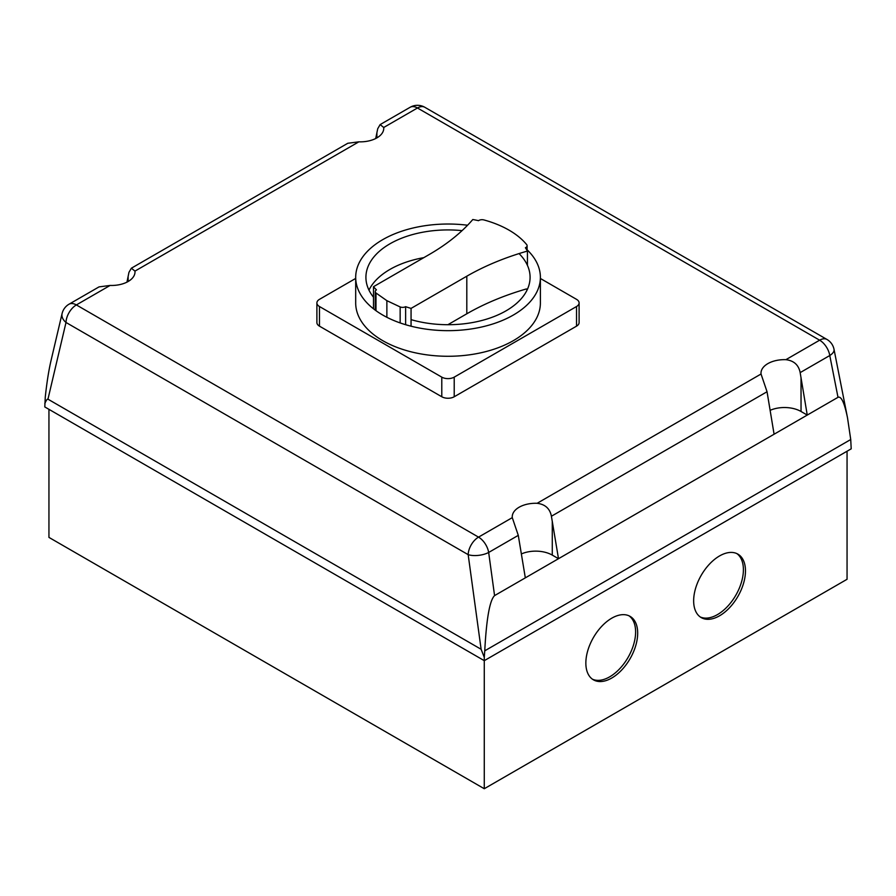 <?xml version="1.0" encoding="UTF-8"?>
<svg xmlns="http://www.w3.org/2000/svg" width="896" height="896" viewBox="0 0 896 896"><rect width="100%" height="100%" fill="white"/><g stroke="black" fill="none" stroke-linecap="round" stroke-linejoin="round"><path stroke-width="1.34" d="M700.235 616.952A36.646 21.157 120 0 0 728.078 605.864A36.646 21.157 120 0 0 743.4 569.71A36.646 21.157 120 0 0 736.826 553.582M693.65 600.824A36.646 21.157 -60 0 1 709.643 563.942A36.646 21.157 -60 0 1 737.89 554.131A36.646 21.157 -60 0 1 745.472 570.909A36.646 21.157 -60 0 1 729.478 607.79A36.646 21.157 -60 0 1 701.243 617.602A36.646 21.157 -60 0 1 693.65 600.824M592.435 679.19A36.646 21.157 120 0 0 620.29 668.102A36.646 21.157 120 0 0 635.611 631.949A36.646 21.157 120 0 0 629.026 615.821M585.85 663.062A36.646 21.157 -60 0 1 601.854 626.181A36.646 21.157 -60 0 1 630.09 616.37A36.646 21.157 -60 0 1 637.683 633.147A36.646 21.157 -60 0 1 621.69 670.018A36.646 21.157 -60 0 1 593.443 679.84A36.646 21.157 -60 0 1 585.85 663.062M512.277 517.642L478.531 537.13L76.362 304.931A14.661 8.467 -120 0 0 69.026 304.203A14.661 14.661 0 0 0 62.093 313.544L51.016 360.629C48.709 370.53 46.805 382.682 45.27 397.096L44.8 406.941L484.277 660.666L851.2 448.829L850.73 439.522L484.747 650.821C486.461 618.699 489.731 600.286 494.57 595.605L488.667 552.462L518.28 535.36L512.277 517.642A23.453 13.541 180 0 1 512.243 516.813A23.453 13.541 180 0 1 537.13 503.294C545.16 504.291 549.92 508.603 551.41 516.242L558.499 558.701L552.272 555.106A23.453 13.541 0 0 0 521.349 553.963M774.088 434.224L767.043 391.742L761.04 374.013A23.453 13.541 180 0 1 760.995 373.184A23.453 13.541 180 0 1 785.893 359.677C793.901 360.651 798.661 364.963 800.162 372.613L807.251 415.072L558.499 558.701L525.325 577.853L518.28 535.36M126.963 282.139L128.957 272.339L131.376 268.206L134.96 271.107A23.453 13.541 180 0 1 135.005 271.936A23.453 13.541 180 0 1 110.107 285.443L99.03 286.888L69.026 304.203M525.325 577.853L494.57 595.605M375.715 138.522L377.72 128.722L380.139 124.589L383.723 127.478A23.453 13.541 180 0 1 383.757 128.307A23.453 13.541 180 0 1 358.87 141.826L347.794 143.27L131.376 268.206M383.723 127.478L417.469 107.99L819.638 340.189A14.661 8.467 60 0 1 829.774 355.522L838.006 397.32C841.277 395.931 844.446 402.786 847.526 417.894L850.73 439.522M838.006 397.32L807.251 415.072L801.035 411.488A23.453 13.541 0 0 0 770.112 410.346M44.8 403.592C46.222 400.277 47.275 398.81 47.958 399.179L66.002 322.47A14.661 8.467 -60 0 1 76.362 304.931L110.107 285.443M62.093 313.544A14.661 9.744 13.2 0 0 66.002 322.47L468.171 554.658A14.661 6.227 -7.8 0 0 488.667 552.462A14.661 8.467 -120 0 0 478.531 537.13A14.661 8.467 120 0 0 468.171 554.658L481.118 649.275L484.277 657.317L484.747 650.821M481.118 649.275L47.958 399.179M48.944 409.326L48.944 537.398L484.277 788.726L484.277 657.317M484.277 788.726L847.056 579.286L847.056 451.226M540.389 278.477L576.531 299.342A8.792 5.074 180 0 1 579.107 302.926A8.792 5.074 180 0 1 576.531 306.522L454.216 377.138A8.792 5.074 180 0 1 441.784 377.138L319.469 306.522A8.792 5.074 180 0 1 316.893 302.926A8.792 5.074 180 0 1 319.469 299.342L355.69 278.432M316.893 302.926L316.893 322.56A8.792 5.074 0 0 0 319.469 326.155L441.784 396.76A8.792 5.074 0 0 0 454.216 396.76L576.531 326.155A8.792 5.074 0 0 0 579.107 322.56L579.107 302.926M527.106 249.794A92.344 53.312 180 0 1 540.389 277.346A92.344 53.312 180 0 1 513.341 315.045A92.344 53.312 180 0 1 382.738 315.045A92.344 53.312 180 0 1 355.69 277.346A92.344 53.312 180 0 1 382.738 239.646A92.344 53.312 180 0 1 467.578 225.232M355.69 277.346L355.69 302.96A92.344 53.312 0 0 0 412.698 352.218A92.344 53.312 0 0 0 513.341 340.659A92.344 53.312 0 0 0 540.389 302.96L540.389 277.346M519.053 253.579A82.085 47.387 180 0 1 530.085 277.323A82.085 47.387 180 0 1 506.038 310.834A82.085 47.387 180 0 1 411.062 319.637M373.498 297.214A82.085 47.387 180 0 1 365.915 277.323A82.085 47.387 180 0 1 389.95 243.802A82.085 47.387 180 0 1 462.067 230.63M423.83 257.645A82.085 47.387 0 0 0 389.95 269.416A82.085 47.387 0 0 0 368.962 290.125M527.027 290.125A82.085 47.387 0 0 0 526.422 288.926A230.854 133.28 180 0 0 466.805 313.79L466.805 276.203L411.062 308.392A83.171 48.014 180 0 1 405.619 306.678A4.39 2.542 180 0 1 400.154 306.947L386.87 300.664L375.984 292.992A4.39 2.542 180 0 1 375.245 291.581A4.39 2.542 180 0 1 376.454 289.845A83.171 48.014 180 0 1 373.498 286.698L429.251 254.509A230.854 133.28 0 0 0 472.797 219.52A83.171 48.014 180 0 1 478.509 220.674A4.547 2.621 180 0 1 483.874 219.923A89.835 51.867 180 0 1 526.725 244.664A4.547 2.621 180 0 1 527.106 245.717A4.547 2.621 180 0 1 525.414 247.755A83.171 48.014 180 0 1 527.43 251.059A230.854 133.28 0 0 0 466.805 276.203M527.43 265.362L527.43 251.059M411.062 326.2L411.062 308.392M447.888 324.71L466.805 313.79M405.619 324.699L405.619 306.678M400.154 322.93L400.154 306.947M386.87 317.285L386.87 300.664M375.984 310.688L375.984 292.992M373.498 308.818L373.498 286.698M552.272 555.106L552.272 521.326M128.128 281.501L128.128 276.45M134.96 271.107L358.87 141.826M761.04 374.013L537.13 503.294M800.162 372.613L829.774 355.522A14.661 6.798 -11.1 0 0 834.019 349.317A14.661 14.661 0 0 0 826.974 339.461A14.661 8.467 120 0 0 819.638 340.189L785.893 359.677M410.144 107.274A14.661 8.467 60 0 1 417.469 107.99A14.661 8.467 -60 0 1 424.805 107.274A14.661 14.661 0 0 0 410.144 107.274L380.139 124.589M801.035 411.488L801.035 377.698M376.891 137.883L376.891 132.821M551.41 516.242L767.043 391.742M576.531 326.155L576.531 306.522M454.216 396.76L454.216 377.138M441.784 396.76L441.784 377.138M319.469 326.155L319.469 306.522M847.526 417.894L834.019 349.317M826.974 339.461L424.805 107.274M375.245 310.15L375.245 291.581M527.106 250.477L527.106 245.717"/></g></svg>
